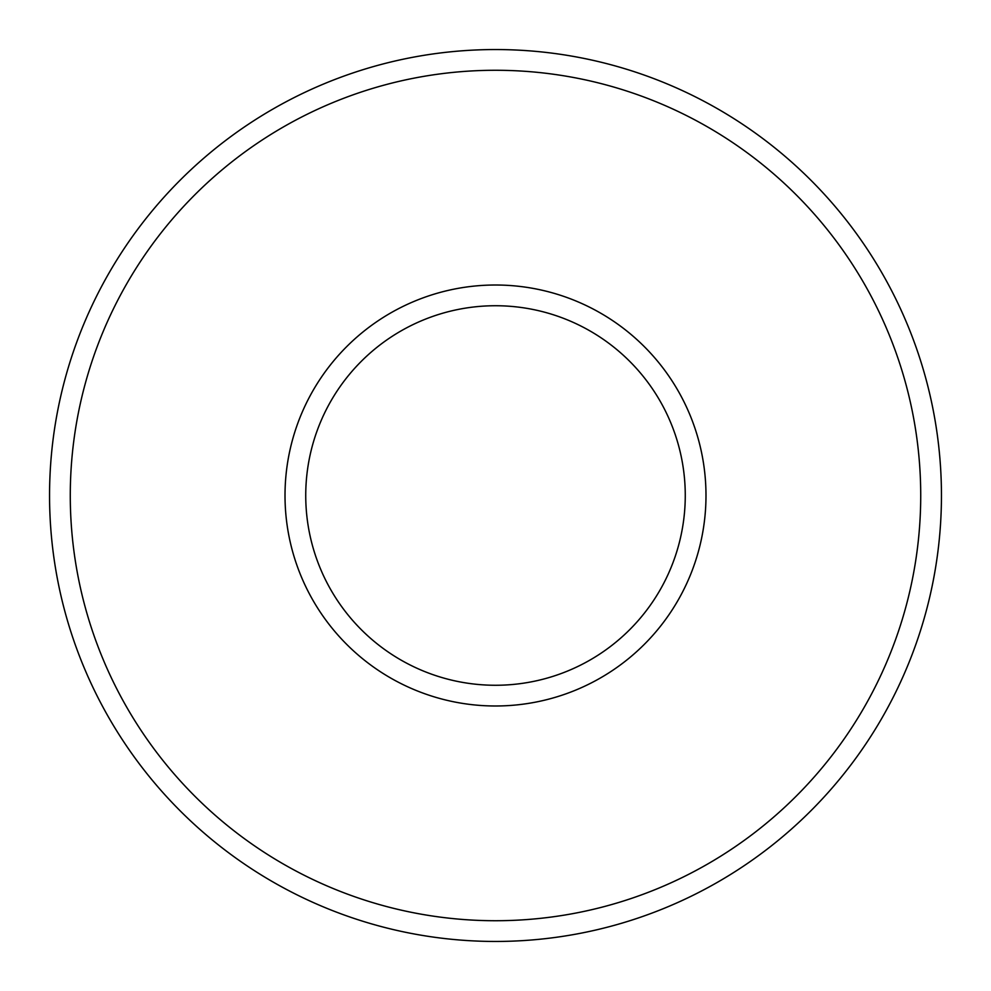 <?xml version="1.0" encoding="UTF-8"?>
<svg xmlns="http://www.w3.org/2000/svg" width="991" height="991" viewBox="0 0 991 991"><rect width="100%" height="100%" fill="white"/><g stroke="black" fill="none" stroke-linecap="round" stroke-linejoin="round"><path stroke-width="1.49" d="M495.5 685.264A189.764 189.764 0 0 1 305.736 495.5A189.764 189.764 0 0 1 495.5 305.736A189.764 189.764 0 0 1 685.264 495.5A189.764 189.764 0 0 1 495.5 685.264M495.5 285.012A210.488 210.488 0 0 1 705.988 495.5A210.488 210.488 0 0 1 495.5 705.988A210.488 210.488 0 0 1 285.012 495.5A210.488 210.488 0 0 1 495.5 285.012M495.5 70.274A425.226 425.226 0 0 0 70.274 495.5A425.226 425.226 0 0 0 495.5 920.726A425.226 425.226 0 0 0 920.726 495.5A425.226 425.226 0 0 0 495.5 70.274M495.5 49.55A445.95 445.95 0 0 0 49.55 495.5A445.95 445.95 0 0 0 495.5 941.45A445.95 445.95 0 0 0 941.45 495.5A445.95 445.95 0 0 0 495.5 49.55"/></g></svg>
